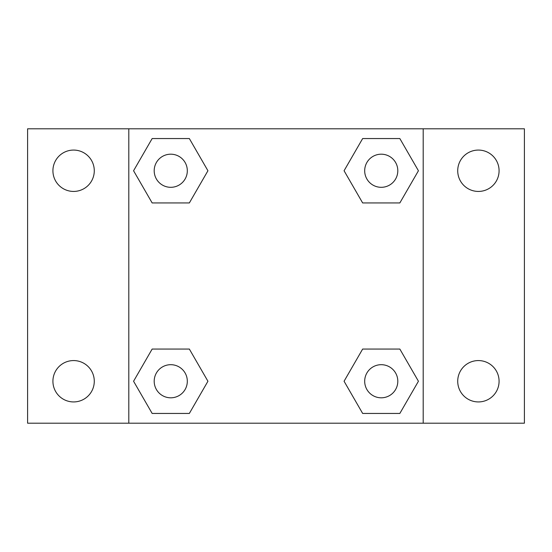 <?xml version="1.0" encoding="UTF-8"?>
<svg xmlns="http://www.w3.org/2000/svg" width="552" height="552" viewBox="0 0 552 552"><rect width="100%" height="100%" fill="white"/><g stroke="black" fill="none" stroke-linecap="round" stroke-linejoin="round"><path stroke-width="0.83" d="M73.602 401.932A20.679 20.679 0 0 0 91.508 370.909A20.679 20.679 0 0 0 55.69 370.909A20.679 20.679 0 0 0 73.602 401.932M478.398 401.932A20.679 20.679 0 0 0 496.31 370.909A20.679 20.679 0 0 0 460.492 370.909A20.679 20.679 0 0 0 478.398 401.932M478.398 191.434A20.679 20.679 0 0 0 496.31 160.411A20.679 20.679 0 0 0 460.492 160.411A20.679 20.679 0 0 0 478.398 191.434M73.602 191.434A20.679 20.679 0 0 0 91.508 160.411A20.679 20.679 0 0 0 55.69 160.411A20.679 20.679 0 0 0 73.602 191.434M524.4 423.198L27.6 423.198L27.6 128.802L524.4 128.802L524.4 423.198M152.159 349.05L189.343 349.05L207.931 381.246L189.343 413.448L152.159 413.448L133.57 381.246L152.159 349.05L189.343 349.05L152.159 349.05M362.657 138.552L399.841 138.552L418.43 170.754L399.841 202.95L362.657 202.95L344.068 170.754L362.657 138.552L399.841 138.552L362.657 138.552M128.802 423.198L128.802 128.802M423.198 128.802L423.198 423.198M152.159 138.552L189.343 138.552L207.931 170.754L189.343 202.95L152.159 202.95L133.57 170.754L152.159 138.552L189.343 138.552L152.159 138.552M362.657 349.05L399.841 349.05L418.43 381.246L399.841 413.448L362.657 413.448L344.068 381.246L362.657 349.05L399.841 349.05L362.657 349.05M399.841 413.448L362.657 413.448L399.841 413.448M397.806 381.246A16.56 16.56 0 0 0 372.966 366.907A16.56 16.56 0 0 0 372.966 395.591A16.56 16.56 0 0 0 397.806 381.246M189.343 413.448L152.159 413.448L189.343 413.448M187.314 381.246A16.56 16.56 0 0 0 162.474 366.907A16.56 16.56 0 0 0 162.474 395.591A16.56 16.56 0 0 0 187.314 381.246M399.841 202.95L362.657 202.95L399.841 202.95M397.806 170.754A16.56 16.56 0 0 0 372.966 156.409A16.56 16.56 0 0 0 372.966 185.092A16.56 16.56 0 0 0 397.806 170.754M189.343 202.95L152.159 202.95L189.343 202.95M187.314 170.754A16.56 16.56 0 0 0 162.474 156.409A16.56 16.56 0 0 0 162.474 185.092A16.56 16.56 0 0 0 187.314 170.754"/></g></svg>
